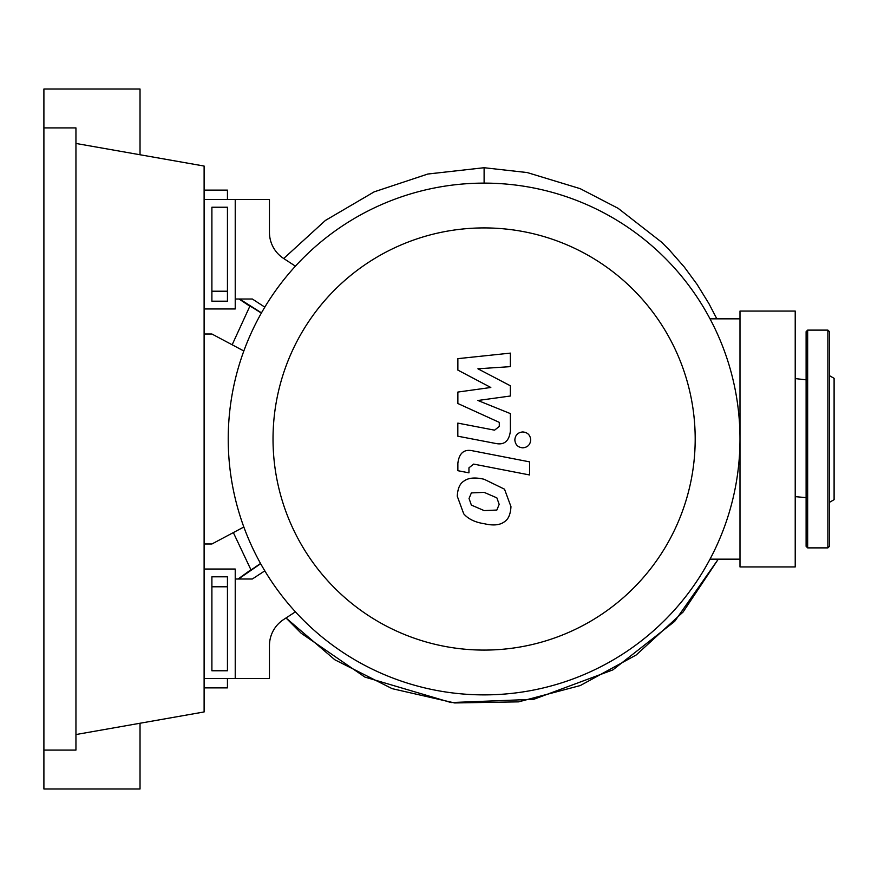 <?xml version="1.0" encoding="UTF-8"?>
<svg xmlns="http://www.w3.org/2000/svg" width="878" height="878" viewBox="0 0 878 878"><rect width="100%" height="100%" fill="white"/><g stroke="black" fill="none" stroke-linecap="round" stroke-linejoin="round"><path stroke-width="1.32" d="M211.894 576.813L227.446 576.813L227.446 670.77L211.894 670.77L211.894 576.813M204.113 569.043L235.227 569.043L235.227 678.551L204.113 678.551M243.843 527.009L211.894 543.998L204.113 543.998M204.113 334.002L211.894 334.002L243.843 350.991M273.025 439A211.082 211.082 0 0 0 484.107 650.082A211.082 211.082 0 0 0 695.189 439A211.082 211.082 0 0 0 484.107 227.918A211.082 211.082 0 0 0 273.025 439M228.225 439A255.882 255.882 0 0 0 484.107 694.882A255.882 255.882 0 0 0 739.989 439L739.989 566.936L795.216 566.936L795.216 311.064L739.989 311.064L739.989 439A255.882 255.882 0 0 0 484.107 183.118A255.882 255.882 0 0 0 228.225 439M710.017 318.835L739.989 318.835M710.017 559.165L739.989 559.165M283.561 619.572A31.114 31.114 0 0 0 269.447 645.626A31.114 31.114 0 0 1 283.561 619.572L295.425 611.834M264.816 570.854L252.337 578.997L235.227 578.997L235.227 678.551L269.447 678.551L269.447 645.626M264.816 307.146L252.337 299.003L235.227 299.003L235.227 199.449L269.447 199.449L269.447 232.374A31.114 31.114 0 0 0 283.561 258.428L295.425 266.166M496.86 510.052L499.176 504.356L496.86 497.859L484.162 492.371L471.365 492.909L469.05 498.495L471.365 505.091L484.162 510.601L496.86 510.052M504.51 489.178L484.162 479.278C475.02 477.116 468.204 477.775 463.705 481.243C459.842 483.635 457.69 488.618 457.262 496.213L463.705 513.784C468.204 518.997 475.02 522.311 484.162 523.694C493.216 525.845 499.999 525.176 504.51 521.708C508.373 519.282 510.524 514.267 510.963 506.65L504.51 489.178M529.61 461.872L472.869 450.853C464.144 448.867 459.139 453.004 457.866 463.244L457.866 470.696L468.951 472.847L468.951 467.809L473.681 464.1L529.61 474.965L529.61 461.872M514.837 439.889C515.287 444.729 517.943 447.374 522.783 447.835C527.623 447.374 530.268 444.729 530.729 439.889C530.268 435.049 527.623 432.404 522.783 431.943C517.943 432.404 515.287 435.049 514.837 439.889M457.866 370.099L490.813 387.483L457.866 392.06L457.866 403.507L499.286 422.362L499.286 426.434L494.566 430.165L457.822 423.108L457.822 436.201L495.433 443.412C504.17 445.355 509.163 441.195 510.392 430.955L510.359 413.593L477.917 400.489L510.359 396.011L510.359 385.771L477.917 368.793L510.359 366.642L510.359 353.121L457.866 358.652L457.866 370.099M211.894 301.187L227.446 301.187L227.446 207.23L211.894 207.23L211.894 301.187M204.113 308.957L235.227 308.957L235.227 199.449L204.113 199.449M716.843 318.835L708.919 303.612L697.066 284.384L684.291 267.022L669.354 249.978L661.474 242.087L618.167 208.349L580.215 188.671L527.239 172.56L484.107 167.72L427.915 174.009L374.247 191.821L325.464 220.4L283.693 258.516L325.365 220.477L374.105 191.887L427.795 174.031L484.107 167.72L484.107 183.118M806.103 379.823L795.216 378.583M261.479 312.853L239.573 299.003M249.835 306.202L239.025 299.003M261.359 313.073L249.967 305.961L232.154 344.78M233.35 532.595L251.02 569.976L260.546 563.478M238.114 578.997L250.899 569.756M238.509 578.997L260.667 563.687M204.113 687.88L227.446 687.88L227.446 678.551M227.446 670.77L227.446 602.33M211.894 586.778L227.446 586.778M227.446 275.67L227.446 207.23M227.446 199.449L227.446 190.12L204.113 190.12M211.894 291.222L227.446 291.222M829.436 396.318L829.436 392.17M829.436 502.359L834.1 499.67L834.1 378.33L829.436 375.641M829.436 439L829.436 546.336L827.877 547.883L827.877 330.117L829.436 331.664L829.436 439M806.103 546.336L806.103 331.664L807.661 330.117L807.661 547.883L806.103 546.336M829.436 485.83L829.436 481.682M43.9 127.903L75.947 127.903L75.947 750.097L43.9 750.097L43.9 89.007L140.03 89.007L140.03 154.758M140.03 723.242L140.03 788.993L43.9 788.993L43.9 750.097M75.947 143.454L204.113 166.052L204.113 711.948L75.947 734.546M718.281 559.165L683.095 612.021L636.199 654.988L580.281 685.553L518.558 701.862L454.617 702.949L392.159 688.659L334.847 659.784L286.019 617.969L301.209 633.257L364.908 677.092L451.062 702.554L533.758 699.305L612.855 669.903L674.688 621.372L718.281 559.165M795.216 496.641L806.103 497.628M827.877 547.883L807.661 547.883M807.661 330.117L827.877 330.117"/></g></svg>
